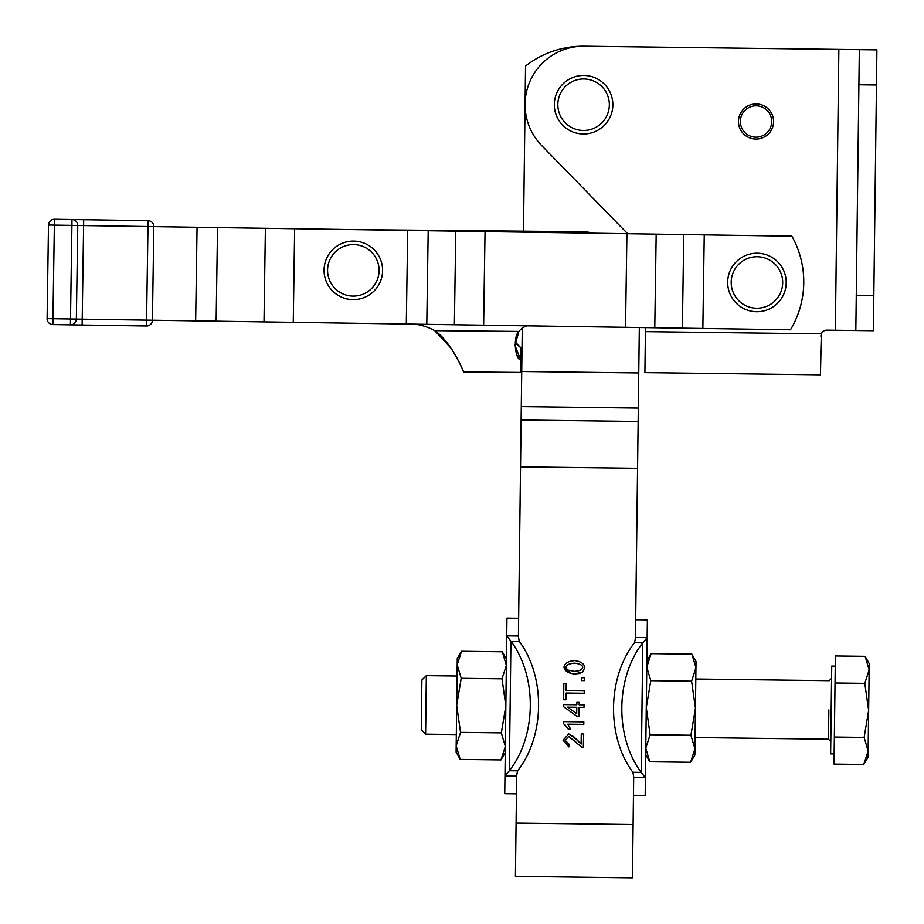 <?xml version="1.0" encoding="UTF-8"?>
<svg xmlns="http://www.w3.org/2000/svg" width="924" height="924" viewBox="0 0 924 924"><rect width="100%" height="100%" fill="white"/><g stroke="black" fill="none" stroke-linecap="round" stroke-linejoin="round"><path stroke-width="1.39" d="M457.057 676.033L426.334 675.652L421.887 679.983L421.263 729.729L425.606 734.164L426.334 675.652L425.606 734.164L456.329 734.557M835.25 666.135L831.739 666.089L830.641 753.869L834.153 753.903M869.149 669.9C869.253 661.607 869.253 661.607 869.149 669.9L868.133 750.981C868.029 759.285 868.029 759.285 868.133 750.981L864.125 737.421L834.36 737.052L834.026 764.079L863.79 764.448L868.133 750.981L868.641 710.441L864.795 683.367L869.149 669.9L865.141 656.34L835.377 655.971L865.141 656.34L869.149 669.9L864.795 683.367L835.042 682.998L835.377 655.971L835.042 682.998L864.795 683.367L868.641 710.441L864.125 737.421L868.641 710.441L869.23 663.628L865.141 656.34M863.79 764.448L834.026 764.079L835.042 682.998L834.36 737.052L864.125 737.421L868.133 750.981L863.79 764.448L868.052 757.253L868.133 750.981M828.851 709.944L828.481 739.212L828.851 709.944M645.125 355.059L645.472 327.604L644.906 372.615L820.454 374.809L821.355 333.853L645.426 331.647L821.355 333.853L820.674 357.253M826.865 330.157A5.856 5.856 0 0 0 821.355 333.853A5.856 5.856 0 0 1 826.865 330.157L855.832 330.515L826.865 330.157M859.343 49.642L838.865 49.388L835.354 330.261L838.865 49.388L584.326 46.2L876.899 49.861L873.388 330.734L855.832 330.515L859.343 49.642L855.832 330.515L873.388 330.734L873.827 295.622L856.271 295.403L873.827 295.622L876.46 84.973L858.904 84.754L876.46 84.973L876.899 49.861L859.343 49.642M820.951 335.412L820.939 336.59M627.639 233.703L541.695 145.576A58.524 58.524 0 0 1 584.326 46.2A93.636 93.636 0 0 0 525.548 66.008L523.481 231.162L581.843 231.693L523.481 231.162L525.548 66.008A93.636 93.636 0 0 1 584.326 46.2A58.524 58.524 0 0 0 541.695 145.576L627.639 233.703L541.695 145.576M515.707 852.933L516.678 775.375L515.419 876.333L632.443 877.8L633.113 824.554L516.077 823.088L633.113 824.554L633.691 776.83L632.744 854.388M638.322 408.05L521.286 406.583L521.124 420.004L638.149 421.471L638.761 372.938L521.725 371.483L521.286 406.583L638.322 408.05L638.149 421.471L521.124 420.004L520.535 466.816L637.572 468.283L638.149 421.471L637.572 468.283L520.535 466.816L518.41 636.74L521.725 371.483L638.761 372.938L639.327 327.523L638.322 408.05M567.463 669.992L574.358 671.367C579.694 670.939 582.501 669.611 582.79 667.382C582.547 665.164 579.775 663.767 574.462 663.201C569.138 663.628 566.32 664.968 566.031 667.209L567.463 669.992L566.031 667.209C566.32 664.968 569.138 663.628 574.462 663.201C569.565 663.409 566.747 664.749 566.031 667.209C566.747 664.749 569.565 663.409 574.462 663.201C579.775 663.767 582.547 665.164 582.79 667.382C582.455 665.107 579.683 663.709 574.462 663.201C579.683 663.709 582.455 665.107 582.79 667.382C582.501 669.611 579.694 670.939 574.358 671.367C579.256 671.159 582.062 669.831 582.79 667.382C582.062 669.831 579.256 671.159 574.358 671.367L567.463 669.992M576.795 707.276L567.555 707.16L576.715 713.698L576.795 707.276L576.715 713.698L567.555 707.16L576.795 707.276M635.423 638.207L637.572 468.283L635.446 638.195L634.534 642.758A87.78 62.07 90.7 0 0 632.905 772.268L641.187 772.372A87.78 62.07 -89.3 0 1 642.804 642.85L634.534 642.758L642.804 642.85A87.78 62.07 90.7 0 0 641.187 772.372L642.804 642.85L641.187 772.372L645.402 777.696C645.114 801.131 645.114 801.131 645.402 777.696L633.702 777.558L645.402 777.696L647.158 637.629L645.402 777.696L641.187 772.372L632.905 772.268A87.78 62.07 -89.3 0 1 634.534 642.758L635.423 638.207M574.497 660.614C580.549 661.272 584.003 663.536 584.857 667.405L582.686 672.037L574.324 673.966C568.248 673.307 564.783 671.032 563.952 667.151C564.691 663.305 568.202 661.122 574.497 660.614C568.202 661.122 564.691 663.305 563.952 667.151C564.783 671.032 568.248 673.307 574.324 673.966L582.686 672.037L574.324 673.966L579.36 673.504L582.686 672.037L584.857 667.405C584.003 663.536 580.549 661.272 574.497 660.614L574.474 660.614M583.506 747.562L581.762 747.25L583.506 747.562L583.679 734.026L581.254 734.003L581.138 744.039L577.246 740.02L568.803 733.875L563.039 740.193L568.872 746.915L569.172 744.328L565.118 740.274L568.71 736.463L575.999 742.226L568.71 736.463L565.118 740.274L569.172 744.328L568.872 746.915L563.039 740.193L568.803 733.875L577.246 740.02L581.138 744.039L581.254 734.003L583.679 734.026L583.506 747.562L581.762 747.25L568.71 736.463L565.118 740.274L568.71 736.463L581.762 747.25L583.506 747.562L583.679 734.026L581.254 734.003L583.679 734.026L583.298 747.562M564.749 724.428L568.318 729.221L570.743 729.244L568.318 729.221L570.743 729.244L568.318 729.221L563.247 723.238L563.27 721.609L583.829 721.875L583.795 724.381L567.786 724.185L570.743 729.244L567.786 724.185L583.795 724.381L583.829 721.875L583.795 724.381L583.829 721.875L563.27 721.609L583.829 721.875L563.27 721.609L563.247 723.238L563.27 721.609L563.247 723.238L568.318 729.221L563.247 723.238M563.559 704.596L576.83 704.769L576.865 701.997L579.175 702.032L579.14 704.793L584.049 704.85L584.014 707.368L579.105 707.31L579.002 716.192L576.692 716.158L563.536 706.664L563.559 704.596L563.536 706.664L576.692 716.158L579.002 716.192L579.105 707.31L584.014 707.368L584.049 704.85L584.014 707.368L584.049 704.85L579.14 704.793L579.175 702.032L576.865 701.997L579.175 702.032L576.865 701.997L576.83 704.769L563.559 704.596L563.536 706.664L563.559 704.596M563.825 683.541L566.25 683.575L566.158 690.344L584.222 690.574L584.187 693.289L566.123 693.058L566.042 699.803L563.628 699.78L563.825 683.541L563.628 699.78L566.042 699.803L566.123 693.058L584.187 693.289L584.222 690.574L584.187 693.289L584.222 690.574L566.158 690.344L566.25 683.575L563.825 683.541L566.25 683.575L563.825 683.541L563.628 699.78L563.825 683.541M581.519 677.731L584.384 677.766L584.349 680.63L581.485 680.595L581.519 677.731L581.485 680.595L584.349 680.63L581.485 680.595L581.519 677.731L584.384 677.766L584.349 680.63L584.384 677.766L581.519 677.731L581.485 680.595L584.349 680.63L584.384 677.766L581.519 677.731M566.042 699.803L563.628 699.78L566.042 699.803M579.002 716.192L576.692 716.158L563.536 706.664L576.692 716.158L579.002 716.192M579.637 742.723L572.51 735.492L581.138 744.039M569.172 744.328L568.872 746.915L569.172 744.328L565.118 740.274L569.172 744.328M570.94 673.469L563.952 667.151L570.94 673.469M522.268 328.205L521.725 371.483L522.268 328.205M838.865 49.388L584.326 46.2M790.505 329.787L152.425 320.224L263.998 321.899L265.396 228.274L217.533 227.558L216.135 321.171L217.533 227.558L197.055 227.246L195.657 320.871L197.055 227.246L153.823 226.599L152.425 320.224A5.856 5.856 0 0 1 146.477 325.987L52.864 324.578L70.409 324.844L71.91 225.375L54.354 225.11L52.945 318.734L70.501 318.988L52.945 318.734L52.864 324.578A5.856 5.856 0 0 1 47.101 318.641L48.498 225.017L47.101 318.641L52.945 318.734L54.354 225.11L48.498 225.017A5.856 5.856 0 0 1 54.435 219.254A5.856 5.856 0 0 0 48.498 225.017L54.354 225.11L54.435 219.254L54.354 225.11L71.91 225.375L71.991 219.519L54.435 219.254L71.991 219.519L71.91 225.375L77.755 225.456L76.357 319.08L82.201 319.173L146.57 320.131L147.979 226.507L83.61 225.548L82.201 319.173L83.61 225.548L77.755 225.456A5.856 5.856 0 0 0 71.991 219.519A5.856 5.856 0 0 1 77.755 225.456L265.396 228.274L263.998 321.899L293.255 322.326L294.652 228.713L265.396 228.274L294.652 228.713L293.255 322.326L454.377 324.751L455.775 231.127L428.193 230.711L426.784 324.336L428.193 230.711L407.703 230.399L406.306 324.024L407.703 230.399L294.652 228.713L455.775 231.127L454.377 324.751L483.633 325.179L485.042 231.566L455.775 231.127L485.042 231.566L483.633 325.179L625.525 327.315L626.922 233.691L485.042 231.566L626.922 233.691L625.525 327.315L654.781 327.754L656.179 234.13L626.922 233.691L656.179 234.13L654.781 327.754L682.374 328.159L683.772 234.546L656.179 234.13L683.772 234.546L682.374 328.159L702.852 328.47L704.25 234.846L683.772 234.546L704.25 234.846L702.852 328.47L790.505 329.787A93.636 93.636 0 0 0 791.914 236.163L704.25 234.846L791.914 236.163A93.636 93.636 0 0 1 790.505 329.787M345.726 298.591A23.412 23.412 0 0 0 359.655 298.902A23.412 23.412 0 0 1 345.726 298.591M463.178 371.102L463.513 371.898L520.57 372.418L520.686 359.956C514.922 359.297 513.016 336.452 518.861 331.439A17.556 17.556 0 0 1 526.842 325.837A17.556 17.556 0 0 0 518.861 331.439L434.742 330.665A55.59 55.59 0 0 0 414.657 324.151A55.59 55.59 0 0 1 434.742 330.665C451.617 341.741 464.887 374.255 463.513 371.898C464.241 373.123 452.171 342.527 434.742 330.665C451.617 341.741 464.887 374.255 463.513 371.898C464.241 373.123 452.171 342.527 434.742 330.665L451.293 348.464M353.765 229.591L581.843 231.693L353.765 229.591M515.476 342.238L520.789 347.747L520.686 359.956C520.535 376.38 520.535 376.38 520.686 359.956L520.789 347.747L515.476 342.238M520.2 359.528L516.839 354.828M516.47 344.178L520.789 347.747M452.275 349.953L458.858 361.642M460.21 364.414L462.393 369.277M434.742 330.665C452.171 342.527 464.241 373.123 463.513 371.898C464.887 374.255 451.617 341.741 434.742 330.665L518.861 331.439L514.968 345.414L520.686 359.956M593.139 233.183A46.812 46.812 0 0 0 581.843 231.693A46.812 46.812 0 0 1 593.139 233.183M519.207 641.314A87.78 62.07 90.7 0 1 517.59 770.824A87.78 62.07 -89.3 0 0 519.207 641.314L510.937 641.21A87.78 62.07 90.7 0 1 509.32 770.72L517.59 770.824L509.32 770.72A87.78 62.07 -89.3 0 0 510.937 641.21L509.32 770.72L510.937 641.21L506.722 635.874L504.966 775.941L509.32 770.72L504.966 775.941L516.666 776.091L504.966 775.941C504.677 799.375 504.677 799.375 504.966 775.941L506.722 635.874C507.01 612.45 507.01 612.45 506.722 635.874L518.422 636.024L506.722 635.874L510.937 641.21L519.207 641.314L518.433 636.74L519.207 641.314M516.678 775.375L517.59 770.824L516.701 775.375M504.966 775.941L504.747 793.681L516.447 793.832M518.641 618.283L506.941 618.133L506.722 635.874M647.158 637.629L642.804 642.85L647.158 637.629L635.458 637.491L647.158 637.629C647.447 614.206 647.447 614.206 647.158 637.629L647.378 619.889L635.677 619.75M633.483 795.287L645.183 795.437L645.402 777.696M632.905 772.268L633.714 776.841L632.905 772.268M378.447 255.324A29.256 29.256 0 0 1 353.776 299.595A29.256 29.256 0 0 1 327.777 256.087A29.256 29.256 0 0 1 378.447 255.324A29.256 29.256 0 0 0 327.777 256.087A29.256 29.256 0 0 0 353.776 299.595A29.256 29.256 0 0 0 378.447 255.324M375.433 257.126A25.745 25.745 0 0 0 330.838 257.796A25.745 25.745 0 0 0 353.719 296.084A25.745 25.745 0 0 0 375.433 257.126A25.745 25.745 0 0 1 353.719 296.084A25.745 25.745 0 0 1 330.838 257.796A25.745 25.745 0 0 1 375.433 257.126M554.331 104.389A29.256 29.256 0 0 1 598.509 79.545A29.256 29.256 0 0 1 597.932 130.215A29.256 29.256 0 0 1 554.331 104.389A29.256 29.256 0 0 0 597.932 130.215A29.256 29.256 0 0 0 598.509 79.545A29.256 29.256 0 0 0 554.331 104.389M557.842 104.424A25.745 25.745 0 0 0 596.211 127.154A25.745 25.745 0 0 0 596.719 82.559A25.745 25.745 0 0 0 557.842 104.424A25.745 25.745 0 0 1 596.719 82.559A25.745 25.745 0 0 1 596.211 127.154A25.745 25.745 0 0 1 557.842 104.424M752.656 253.511A29.256 29.256 0 0 1 784.153 293.208A29.256 29.256 0 0 1 734.026 300.647A29.256 29.256 0 0 1 752.656 253.511A29.256 29.256 0 0 0 734.026 300.647A29.256 29.256 0 0 0 784.153 293.208A29.256 29.256 0 0 0 752.656 253.511M753.164 256.988A25.745 25.745 0 0 0 736.774 298.464A25.745 25.745 0 0 0 780.884 291.926A25.745 25.745 0 0 0 753.164 256.988A25.745 25.745 0 0 1 780.884 291.926A25.745 25.745 0 0 1 736.774 298.464A25.745 25.745 0 0 1 753.164 256.988M690.574 762.277L649.791 761.769L690.574 762.277L694.929 748.821L690.909 735.25L694.929 748.821L690.574 762.277L694.848 755.093L695.437 708.281L690.909 735.25L650.126 734.742L646.28 707.669L650.796 680.688L646.28 707.669L650.126 734.742L690.909 735.25L695.437 708.281L691.591 681.196L650.796 680.688L646.788 667.128L650.796 680.688L691.591 681.196L695.945 667.74L691.926 654.169L651.143 653.661L646.788 667.128L651.143 653.661L691.926 654.169L695.945 667.74L696.015 661.469L691.926 654.169M695.945 667.74L691.591 681.196L695.437 708.281L695.945 667.74C696.049 659.436 696.049 659.436 695.945 667.74L694.929 748.821C694.825 757.114 694.825 757.114 694.929 748.821M650.126 734.742L645.772 748.209L649.791 761.769L645.772 748.209L650.126 734.742M456.179 745.83L460.198 759.401L500.981 759.909L505.336 746.453L501.328 732.882L460.533 732.374L456.179 745.83L456.109 752.101L460.198 759.401L456.179 745.83L460.533 732.374L501.328 732.882L505.844 705.913L501.998 678.828L461.203 678.32L456.687 705.289L460.533 732.374L456.687 705.289L456.179 745.83C456.075 754.134 456.075 754.134 456.179 745.83L456.687 705.289L461.203 678.32L501.998 678.828L505.844 705.913L501.328 732.882L505.336 746.453L500.981 759.909L460.198 759.401M502.333 651.801L506.352 665.372L501.998 678.828L506.352 665.372L502.333 651.801L461.55 651.293L457.195 664.749L461.203 678.32L457.195 664.749L461.55 651.293L502.333 651.801L506.433 659.101M461.55 651.293L457.276 658.477L456.687 705.289L457.195 664.749C457.299 656.456 457.299 656.456 457.195 664.749M755.855 137.179A15.673 15.673 0 0 0 769.692 113.814A15.673 15.673 0 0 0 742.538 113.513A15.673 15.673 0 0 0 755.855 137.179A15.673 15.673 0 0 1 742.538 113.513A15.673 15.673 0 0 1 769.692 113.814A15.673 15.673 0 0 1 755.855 137.179M755.832 139.062A17.556 17.556 0 0 0 771.332 112.901A17.556 17.556 0 0 0 740.921 112.555A17.556 17.556 0 0 0 755.832 139.062A17.556 17.556 0 0 1 738.472 121.298A17.556 17.556 0 0 1 756.248 103.95A17.556 17.556 0 0 1 773.584 121.714A17.556 17.556 0 0 1 755.832 139.062M52.864 324.578L52.945 318.734L47.101 318.641A5.856 5.856 0 0 0 52.864 324.578M146.57 320.131L146.477 325.987A5.856 5.856 0 0 0 152.425 320.224L146.57 320.131L152.425 320.224L153.823 226.599A5.856 5.856 0 0 0 148.059 220.663L146.57 320.131L82.201 319.173L82.12 325.017L146.477 325.987L146.57 320.131M153.823 226.599L147.979 226.507L148.059 220.663L83.691 219.693L83.61 225.548L83.691 219.693L71.991 219.519L148.059 220.663A5.856 5.856 0 0 1 153.823 226.599M76.357 319.08L70.501 318.988L70.409 324.844A5.856 5.856 0 0 0 76.357 319.08L77.755 225.456L71.91 225.375L70.501 318.988L76.357 319.08A5.856 5.856 0 0 1 70.409 324.844L82.12 325.017L82.201 319.173L76.357 319.08M695.067 737.537L828.481 739.212L830.791 741.579M695.795 679.024L829.221 680.688L831.588 678.378M649.791 761.769L645.691 754.481M651.143 653.661L646.869 660.856M500.981 759.909L505.255 752.725"/></g></svg>
